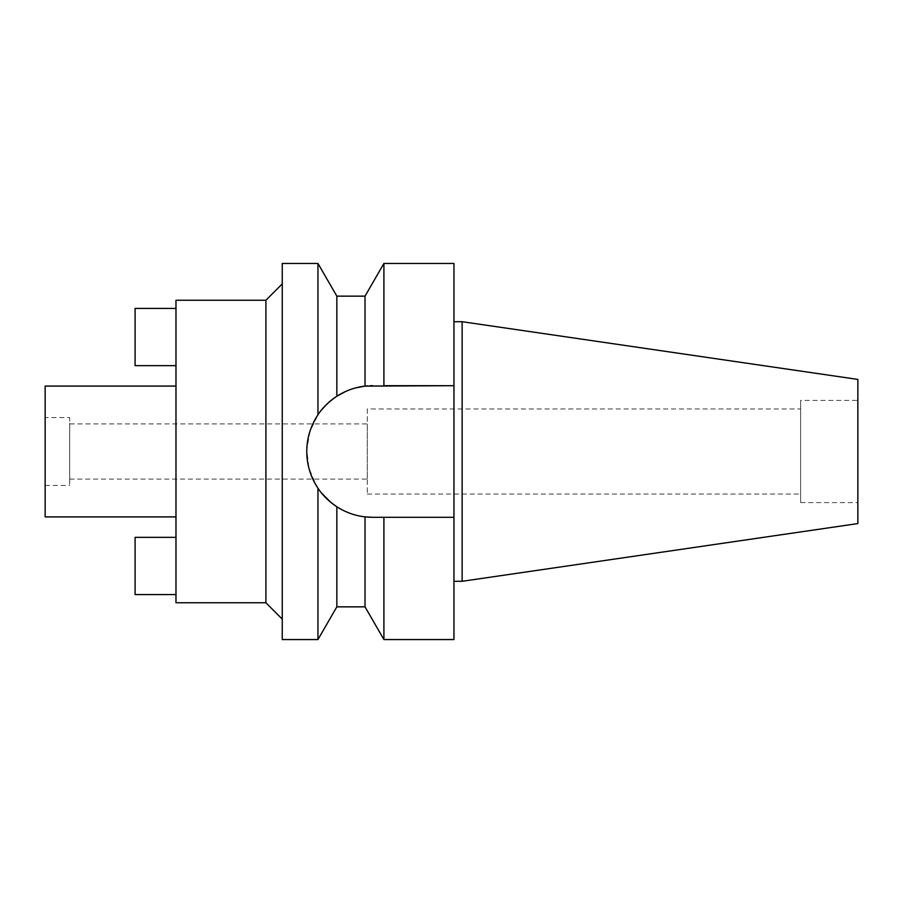 <?xml version="1.0" encoding="UTF-8"?>
<svg xmlns="http://www.w3.org/2000/svg" width="903" height="903" viewBox="0 0 903 903"><rect width="100%" height="100%" fill="white"/><g stroke="black" fill="none" stroke-linecap="round" stroke-linejoin="round"><path stroke-width="0.68" stroke-dasharray="4.51 3.39" d="M857.85 379.418L857.85 523.582M857.85 400.401L857.85 502.599L857.85 400.401L800.622 400.401L800.622 502.599L800.622 400.401M462.133 321.705L462.133 581.295M453.949 321.705L453.949 581.295L453.949 321.705M453.949 263.45L453.949 639.55M383.91 263.45L383.91 385.683L372.6 385.683L453.949 385.683L372.6 385.683A65.817 65.817 0 0 0 306.783 451.5A65.817 65.817 0 0 0 372.6 517.317L380.118 517.317M365.026 296.15L365.026 386.123L372.6 385.683M365.026 606.85L365.026 516.877L372.6 517.317A65.817 65.817 0 0 1 370.083 517.272M367.555 517.126A65.817 65.817 0 0 1 364.665 516.832M355.251 514.992A65.817 65.817 0 0 1 345.849 511.64M317.958 488.196L321.592 493.083A65.817 65.817 0 0 1 317.958 488.196L317.958 639.55M311.772 476.626A65.817 65.817 0 0 1 308.025 464.244M308.025 438.756A65.817 65.817 0 0 1 311.772 426.374M317.958 263.45L317.958 414.804A65.817 65.817 0 0 1 321.592 409.917L317.958 414.804L309.887 431.532L306.806 449.649L308.894 468.047L316.118 485.295M345.849 391.36A65.817 65.817 0 0 1 355.251 388.008L345.849 391.36M367.555 385.874A65.817 65.817 0 0 1 370.083 385.728M383.91 639.55L383.91 517.317L372.6 517.317M453.949 517.317L383.91 517.317M330.08 401.259L332.947 398.968M365.026 516.877C355.139 515.771 345.747 512.396 336.842 506.752L330.633 502.203M336.842 396.248L336.842 296.15M336.842 606.85L336.842 506.752M282.255 639.55L282.255 263.45M282.255 283.892L282.255 619.108L282.255 283.892M265.9 300.248L265.9 602.752M175.972 602.752L175.972 300.248M175.972 386.089L175.972 516.911L175.972 386.089M175.972 537.353L175.972 594.58L135.089 594.58L135.089 537.353L175.972 537.353L175.972 594.58M175.972 365.647L175.972 308.42L135.089 308.42L135.089 365.647L175.972 365.647L175.972 308.42M45.15 516.911L45.15 386.089M45.15 417.57L45.15 485.43L45.15 417.57L69.678 417.57L69.678 485.43L69.678 417.57M45.15 485.43L69.678 485.43M69.678 423.902L69.678 479.098L69.678 423.902L367.284 423.902L367.284 479.098L367.284 423.902M69.678 479.098L367.284 479.098M367.284 408.98L367.284 494.02L367.284 408.98L800.622 408.98L800.622 494.02L800.622 408.98M367.284 494.02L800.622 494.02M800.622 502.599L857.85 502.599"/><path stroke-width="1.35" d="M462.133 321.705L462.133 581.295L857.85 523.582L857.85 379.418L462.133 321.705L453.949 321.705M462.133 581.295L453.949 581.295M380.118 517.317L372.6 517.317L383.91 517.317L383.91 639.55L453.949 639.55L453.949 263.45L383.91 263.45L383.91 385.683L453.949 385.683L365.026 386.123L365.026 296.15L383.91 263.45M370.083 517.272A65.817 65.817 0 0 1 367.555 517.126M364.665 516.832A65.817 65.817 0 0 1 355.251 514.992M345.849 511.64A65.817 65.817 0 0 1 321.592 493.083L330.633 502.203M308.025 464.244A65.817 65.817 0 0 1 306.783 451.5C306.794 464.605 310.519 476.84 317.958 488.196A65.817 65.817 0 0 1 311.772 476.626M311.772 426.374A65.817 65.817 0 0 1 317.958 414.804C310.519 426.171 306.794 438.395 306.783 451.5A65.817 65.817 0 0 1 308.025 438.756M325.836 405.187L321.592 409.917A65.817 65.817 0 0 1 325.859 405.165M330.08 401.259L325.893 405.131A65.817 65.817 0 0 1 345.849 391.36L336.842 396.248C328.534 401.903 322.247 408.088 317.958 414.804L317.958 263.45L282.255 263.45L282.255 639.55L317.958 639.55L317.958 488.196L316.118 485.295M364.665 386.168L355.251 388.008A65.817 65.817 0 0 1 367.555 385.874M370.083 385.728A65.817 65.817 0 0 1 372.6 385.683M383.91 517.317L453.949 517.317M383.91 639.55L365.026 606.85L365.026 516.877L372.6 517.317M332.947 398.968L336.842 396.248L336.842 296.15L317.958 263.45M365.026 386.123C355.139 387.229 345.747 390.604 336.842 396.248M317.958 488.196C322.247 494.912 328.534 501.097 336.842 506.752C345.747 512.396 355.15 515.771 365.026 516.877M336.842 506.752L336.842 606.85L317.958 639.55M282.255 283.892L265.9 300.248L175.972 300.248L175.972 602.752L265.9 602.752L265.9 300.248M282.255 619.108L265.9 602.752M175.972 386.089L45.15 386.089L45.15 516.911L175.972 516.911M175.972 594.58L135.089 594.58L135.089 537.353L175.972 537.353M175.972 308.42L135.089 308.42L135.089 365.647L175.972 365.647M365.026 296.15L336.842 296.15M365.026 606.85L336.842 606.85"/></g></svg>
